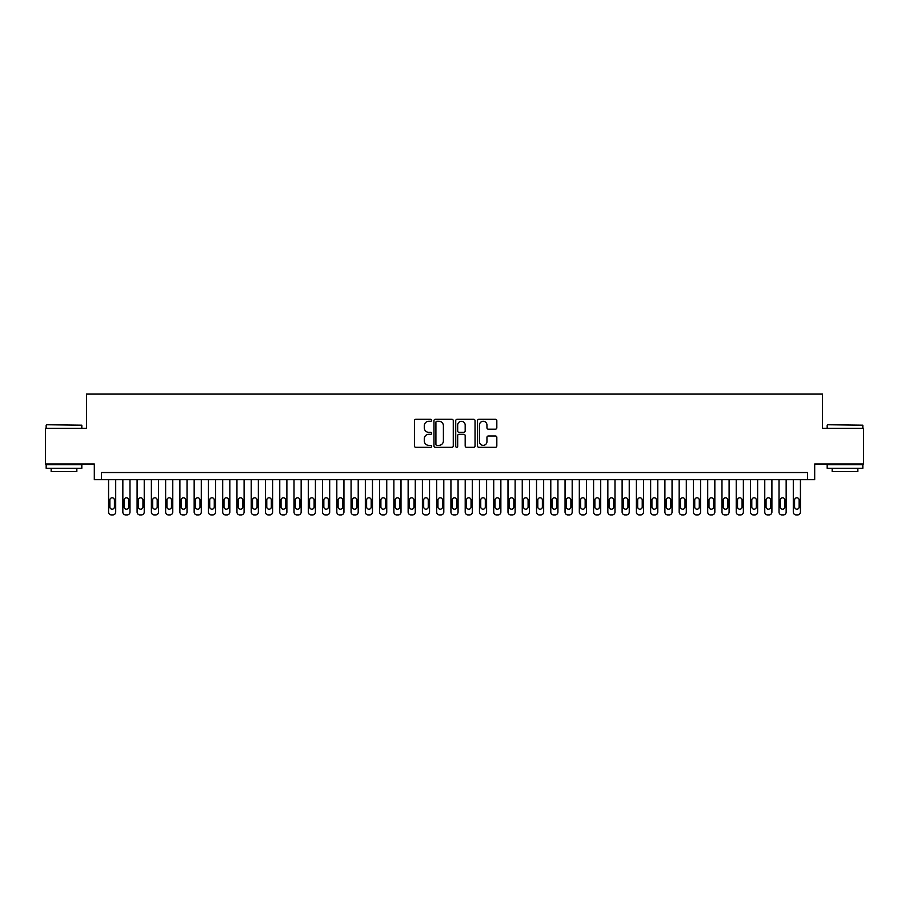 <?xml version="1.0" encoding="UTF-8"?>
<svg xmlns="http://www.w3.org/2000/svg" width="909" height="909" viewBox="0 0 909 909"><rect width="100%" height="100%" fill="white"/><g stroke="black" fill="none" stroke-linecap="round" stroke-linejoin="round"><path stroke-width="1.36" d="M431.673 420.299A0.977 0.977 0 0 0 430.696 419.31L415.822 419.31A1.398 1.398 0 0 0 414.424 420.719L414.424 445.921A1.398 1.398 0 0 0 415.822 447.319L430.696 447.319A0.977 0.977 0 0 0 431.673 446.342A0.977 0.977 0 0 0 430.696 445.353L428.775 445.353A4.477 4.477 0 0 1 424.287 440.876L424.287 438.774A4.477 4.477 0 0 1 428.775 434.297L430.696 434.297A0.977 0.977 0 0 0 431.673 433.32A0.977 0.977 0 0 0 430.696 432.332L428.775 432.332A4.477 4.477 0 0 1 424.287 427.855L424.287 425.753A4.477 4.477 0 0 1 428.775 421.276L430.696 421.276A0.977 0.977 0 0 0 431.673 420.299M495.416 429.184A1.398 1.398 0 0 0 496.825 427.787L496.825 420.719A1.398 1.398 0 0 0 495.416 419.31L478.895 419.31A1.398 1.398 0 0 0 477.498 420.719L477.498 445.921A1.398 1.398 0 0 0 478.895 447.319L495.416 447.319A1.398 1.398 0 0 0 496.825 445.921L496.825 437.377A1.398 1.398 0 0 0 495.416 435.979L488.349 435.979A1.398 1.398 0 0 0 486.951 437.377L486.951 441.615A3.75 3.75 0 0 1 483.202 445.353A3.75 3.75 0 0 1 479.463 441.615L479.463 425.026A3.75 3.75 0 0 1 483.202 421.276A3.75 3.75 0 0 1 486.951 425.026L486.951 427.787A1.398 1.398 0 0 0 488.349 429.184L495.416 429.184M807.556 479.679L814.691 479.679L814.691 463.988L863.55 463.988L863.55 428.321L822.543 428.321L822.543 394.086L86.457 394.086L86.457 428.321L45.45 428.321L45.45 463.988L94.309 463.988L94.309 479.679L807.556 479.679L807.556 472.544L101.444 472.544L101.444 479.679M453.273 420.719A1.398 1.398 0 0 0 451.875 419.31L435.354 419.31A1.398 1.398 0 0 0 433.957 420.719L433.957 445.921A1.398 1.398 0 0 0 435.354 447.319L451.875 447.319A1.398 1.398 0 0 0 453.273 445.921L453.273 420.719M457.125 419.31L473.646 419.31A1.398 1.398 0 0 1 475.043 420.719L475.043 445.921A1.398 1.398 0 0 1 473.646 447.319L466.578 447.319A1.398 1.398 0 0 1 465.181 445.921L465.181 435.695A1.398 1.398 0 0 0 463.772 434.297L459.09 434.297A1.398 1.398 0 0 0 457.682 435.695L457.682 446.342A0.977 0.977 0 0 1 456.704 447.319A0.977 0.977 0 0 1 455.727 446.342L455.727 420.719A1.398 1.398 0 0 1 457.125 419.31M436.888 421.276A0.977 0.977 0 0 0 435.911 422.253L435.911 444.376A0.977 0.977 0 0 0 436.888 445.353L438.922 445.353A4.477 4.477 0 0 0 443.399 440.876L443.399 425.753A4.477 4.477 0 0 0 438.922 421.276L436.888 421.276M465.181 425.094A3.75 3.75 0 0 0 461.431 421.344A3.75 3.75 0 0 0 457.682 425.094L457.682 430.934A1.398 1.398 0 0 0 459.09 432.332L463.772 432.332A1.398 1.398 0 0 0 465.181 430.934L465.181 425.094M115.704 479.679L115.704 512.062A2.852 2.852 90 0 1 112.852 514.914L111.421 514.914A2.852 2.852 90 0 1 108.569 512.062L108.569 479.679M114.42 506.927L114.42 500.075A2.284 2.284 90 0 0 112.137 497.791A2.284 2.284 90 0 0 109.853 500.075L109.853 506.927A2.284 2.284 90 0 0 112.137 509.21A2.284 2.284 90 0 0 114.42 506.927M46.586 424.753L81.821 425.185L46.586 424.753M63.994 468.271L46.166 468.271L46.166 464.704L81.821 464.704L81.821 468.271L63.994 468.271M76.833 468.271L76.833 471.544L51.154 471.544L51.154 468.271M827.599 424.753L862.834 425.185L827.599 424.753M845.006 468.271L827.179 468.271L827.179 464.704L862.834 464.704L862.834 468.271L845.006 468.271M857.846 468.271L857.846 471.544L832.167 471.544L832.167 468.271M129.976 479.679L129.976 512.062A2.852 2.852 90 0 1 127.112 514.914L125.692 514.914A2.852 2.852 90 0 1 122.84 512.062L122.84 479.679M128.692 506.927L128.692 500.075A2.284 2.284 90 0 0 126.408 497.791A2.284 2.284 90 0 0 124.124 500.075L124.124 506.927A2.284 2.284 90 0 0 126.408 509.21A2.284 2.284 90 0 0 128.692 506.927M144.236 479.679L144.236 512.062A2.852 2.852 90 0 1 141.384 514.914L139.952 514.914A2.852 2.852 90 0 1 137.1 512.062L137.1 479.679M142.952 506.927L142.952 500.075A2.284 2.284 90 0 0 140.668 497.791A2.284 2.284 90 0 0 138.384 500.075L138.384 506.927A2.284 2.284 90 0 0 140.668 509.21A2.284 2.284 90 0 0 142.952 506.927M158.496 479.679L158.496 512.062A2.852 2.852 90 0 1 155.644 514.914L154.223 514.914A2.852 2.852 90 0 1 151.371 512.062L151.371 479.679M157.212 506.927L157.212 500.075A2.284 2.284 90 0 0 154.939 497.791A2.284 2.284 90 0 0 152.655 500.075L152.655 506.927A2.284 2.284 90 0 0 154.939 509.21A2.284 2.284 90 0 0 157.212 506.927M172.767 479.679L172.767 512.062A2.852 2.852 90 0 1 169.915 514.914L168.483 514.914A2.852 2.852 90 0 1 165.631 512.062L165.631 479.679M171.483 506.927L171.483 500.075A2.284 2.284 90 0 0 169.199 497.791A2.284 2.284 90 0 0 166.915 500.075L166.915 506.927A2.284 2.284 90 0 0 169.199 509.21A2.284 2.284 90 0 0 171.483 506.927M187.027 479.679L187.027 512.062A2.852 2.852 90 0 1 184.175 514.914L182.754 514.914A2.852 2.852 90 0 1 179.902 512.062L179.902 479.679M185.743 506.927L185.743 500.075A2.284 2.284 90 0 0 183.459 497.791A2.284 2.284 90 0 0 181.186 500.075L181.186 506.927A2.284 2.284 90 0 0 183.459 509.21A2.284 2.284 90 0 0 185.743 506.927M201.298 479.679L201.298 512.062A2.852 2.852 90 0 1 198.446 514.914L197.014 514.914A2.852 2.852 90 0 1 194.162 512.062L194.162 479.679M200.014 506.927L200.014 500.075A2.284 2.284 90 0 0 197.73 497.791A2.284 2.284 90 0 0 195.446 500.075L195.446 506.927A2.284 2.284 90 0 0 197.73 509.21A2.284 2.284 90 0 0 200.014 506.927M215.558 479.679L215.558 512.062A2.852 2.852 90 0 1 212.706 514.914L211.286 514.914A2.852 2.852 90 0 1 208.434 512.062L208.434 479.679M214.274 506.927L214.274 500.075A2.284 2.284 90 0 0 211.99 497.791A2.284 2.284 90 0 0 209.706 500.075L209.706 506.927A2.284 2.284 90 0 0 211.99 509.21A2.284 2.284 90 0 0 214.274 506.927M229.829 479.679L229.829 512.062A2.852 2.852 90 0 1 226.977 514.914L225.546 514.914A2.852 2.852 90 0 1 222.694 512.062L222.694 479.679M228.545 506.927L228.545 500.075A2.284 2.284 90 0 0 226.261 497.791A2.284 2.284 90 0 0 223.978 500.075L223.978 506.927A2.284 2.284 90 0 0 226.261 509.21A2.284 2.284 90 0 0 228.545 506.927M244.089 479.679L244.089 512.062A2.852 2.852 90 0 1 241.237 514.914L239.806 514.914A2.852 2.852 90 0 1 236.954 512.062L236.954 479.679M242.805 506.927L242.805 500.075A2.284 2.284 90 0 0 240.521 497.791A2.284 2.284 90 0 0 238.238 500.075L238.238 506.927A2.284 2.284 90 0 0 240.521 509.21A2.284 2.284 90 0 0 242.805 506.927M258.361 479.679L258.361 512.062A2.852 2.852 90 0 1 255.497 514.914L254.077 514.914A2.852 2.852 90 0 1 251.225 512.062L251.225 479.679M257.077 506.927L257.077 500.075A2.284 2.284 90 0 0 254.793 497.791A2.284 2.284 90 0 0 252.509 500.075L252.509 506.927A2.284 2.284 90 0 0 254.793 509.21A2.284 2.284 90 0 0 257.077 506.927M272.62 479.679L272.62 512.062A2.852 2.852 90 0 1 269.768 514.914L268.337 514.914A2.852 2.852 90 0 1 265.485 512.062L265.485 479.679M271.337 506.927L271.337 500.075A2.284 2.284 90 0 0 269.053 497.791A2.284 2.284 90 0 0 266.769 500.075L266.769 506.927A2.284 2.284 90 0 0 269.053 509.21A2.284 2.284 90 0 0 271.337 506.927M286.88 479.679L286.88 512.062A2.852 2.852 90 0 1 284.028 514.914L282.608 514.914A2.852 2.852 90 0 1 279.756 512.062L279.756 479.679M285.596 506.927L285.596 500.075A2.284 2.284 90 0 0 283.324 497.791A2.284 2.284 90 0 0 281.04 500.075L281.04 506.927A2.284 2.284 90 0 0 283.324 509.21A2.284 2.284 90 0 0 285.596 506.927M301.152 479.679L301.152 512.062A2.852 2.852 90 0 1 298.3 514.914L296.868 514.914A2.852 2.852 90 0 1 294.016 512.062L294.016 479.679M299.868 506.927L299.868 500.075A2.284 2.284 90 0 0 297.584 497.791A2.284 2.284 90 0 0 295.3 500.075L295.3 506.927A2.284 2.284 90 0 0 297.584 509.21A2.284 2.284 90 0 0 299.868 506.927M315.412 479.679L315.412 512.062A2.852 2.852 90 0 1 312.56 514.914L311.139 514.914A2.852 2.852 90 0 1 308.287 512.062L308.287 479.679M314.128 506.927L314.128 500.075A2.284 2.284 90 0 0 311.855 497.791A2.284 2.284 90 0 0 309.571 500.075L309.571 506.927A2.284 2.284 90 0 0 311.855 509.21A2.284 2.284 90 0 0 314.128 506.927M329.683 479.679L329.683 512.062A2.852 2.852 90 0 1 326.831 514.914L325.399 514.914A2.852 2.852 90 0 1 322.547 512.062L322.547 479.679M328.399 506.927L328.399 500.075A2.284 2.284 90 0 0 326.115 497.791A2.284 2.284 90 0 0 323.831 500.075L323.831 506.927A2.284 2.284 90 0 0 326.115 509.21A2.284 2.284 90 0 0 328.399 506.927M343.943 479.679L343.943 512.062A2.852 2.852 90 0 1 341.091 514.914L339.671 514.914A2.852 2.852 90 0 1 336.819 512.062L336.819 479.679M342.659 506.927L342.659 500.075A2.284 2.284 90 0 0 340.375 497.791A2.284 2.284 90 0 0 338.103 500.075L338.103 506.927A2.284 2.284 90 0 0 340.375 509.21A2.284 2.284 90 0 0 342.659 506.927M358.214 479.679L358.214 512.062A2.852 2.852 90 0 1 355.362 514.914L353.931 514.914A2.852 2.852 90 0 1 351.079 512.062L351.079 479.679M356.93 506.927L356.93 500.075A2.284 2.284 90 0 0 354.646 497.791A2.284 2.284 90 0 0 352.362 500.075L352.362 506.927A2.284 2.284 90 0 0 354.646 509.21A2.284 2.284 90 0 0 356.93 506.927M372.474 479.679L372.474 512.062A2.852 2.852 90 0 1 369.622 514.914L368.202 514.914A2.852 2.852 90 0 1 365.338 512.062L365.338 479.679M371.19 506.927L371.19 500.075A2.284 2.284 90 0 0 368.906 497.791A2.284 2.284 90 0 0 366.622 500.075L366.622 506.927A2.284 2.284 90 0 0 368.906 509.21A2.284 2.284 90 0 0 371.19 506.927M386.745 479.679L386.745 512.062A2.852 2.852 90 0 1 383.893 514.914L382.462 514.914A2.852 2.852 90 0 1 379.61 512.062L379.61 479.679M385.461 506.927L385.461 500.075A2.284 2.284 90 0 0 383.178 497.791A2.284 2.284 90 0 0 380.894 500.075L380.894 506.927A2.284 2.284 90 0 0 383.178 509.21A2.284 2.284 90 0 0 385.461 506.927M401.005 479.679L401.005 512.062A2.852 2.852 90 0 1 398.153 514.914L396.722 514.914A2.852 2.852 90 0 1 393.87 512.062L393.87 479.679M399.721 506.927L399.721 500.075A2.284 2.284 90 0 0 397.438 497.791A2.284 2.284 90 0 0 395.154 500.075L395.154 506.927A2.284 2.284 90 0 0 397.438 509.21A2.284 2.284 90 0 0 399.721 506.927M415.277 479.679L415.277 512.062A2.852 2.852 90 0 1 412.413 514.914L410.993 514.914A2.852 2.852 90 0 1 408.141 512.062L408.141 479.679M413.993 506.927L413.993 500.075A2.284 2.284 90 0 0 411.709 497.791A2.284 2.284 90 0 0 409.425 500.075L409.425 506.927A2.284 2.284 90 0 0 411.709 509.21A2.284 2.284 90 0 0 413.993 506.927M429.537 479.679L429.537 512.062A2.852 2.852 90 0 1 426.685 514.914L425.253 514.914A2.852 2.852 90 0 1 422.401 512.062L422.401 479.679M428.253 506.927L428.253 500.075A2.284 2.284 90 0 0 425.969 497.791A2.284 2.284 90 0 0 423.685 500.075L423.685 506.927A2.284 2.284 90 0 0 425.969 509.21A2.284 2.284 90 0 0 428.253 506.927M443.797 479.679L443.797 512.062A2.852 2.852 90 0 1 440.945 514.914L439.524 514.914A2.852 2.852 90 0 1 436.672 512.062L436.672 479.679M442.513 506.927L442.513 500.075A2.284 2.284 90 0 0 440.24 497.791A2.284 2.284 90 0 0 437.956 500.075L437.956 506.927A2.284 2.284 90 0 0 440.24 509.21A2.284 2.284 90 0 0 442.513 506.927M458.068 479.679L458.068 512.062A2.852 2.852 90 0 1 455.216 514.914L453.784 514.914A2.852 2.852 90 0 1 450.932 512.062L450.932 479.679M456.784 506.927L456.784 500.075A2.284 2.284 90 0 0 454.5 497.791A2.284 2.284 90 0 0 452.216 500.075L452.216 506.927A2.284 2.284 90 0 0 454.5 509.21A2.284 2.284 90 0 0 456.784 506.927M472.328 479.679L472.328 512.062A2.852 2.852 90 0 1 469.476 514.914L468.055 514.914A2.852 2.852 90 0 1 465.203 512.062L465.203 479.679M471.044 506.927L471.044 500.075A2.284 2.284 90 0 0 468.76 497.791A2.284 2.284 90 0 0 466.487 500.075L466.487 506.927A2.284 2.284 90 0 0 468.76 509.21A2.284 2.284 90 0 0 471.044 506.927M486.599 479.679L486.599 512.062A2.852 2.852 90 0 1 483.747 514.914L482.315 514.914A2.852 2.852 90 0 1 479.463 512.062L479.463 479.679M485.315 506.927L485.315 500.075A2.284 2.284 90 0 0 483.031 497.791A2.284 2.284 90 0 0 480.747 500.075L480.747 506.927A2.284 2.284 90 0 0 483.031 509.21A2.284 2.284 90 0 0 485.315 506.927M500.859 479.679L500.859 512.062A2.852 2.852 90 0 1 498.007 514.914L496.587 514.914A2.852 2.852 90 0 1 493.723 512.062L493.723 479.679M499.575 506.927L499.575 500.075A2.284 2.284 90 0 0 497.291 497.791A2.284 2.284 90 0 0 495.007 500.075L495.007 506.927A2.284 2.284 90 0 0 497.291 509.21A2.284 2.284 90 0 0 499.575 506.927M515.13 479.679L515.13 512.062A2.852 2.852 90 0 1 512.278 514.914L510.847 514.914A2.852 2.852 90 0 1 507.995 512.062L507.995 479.679M513.846 506.927L513.846 500.075A2.284 2.284 90 0 0 511.562 497.791A2.284 2.284 90 0 0 509.279 500.075L509.279 506.927A2.284 2.284 90 0 0 511.562 509.21A2.284 2.284 90 0 0 513.846 506.927M529.39 479.679L529.39 512.062A2.852 2.852 90 0 1 526.538 514.914L525.107 514.914A2.852 2.852 90 0 1 522.255 512.062L522.255 479.679M528.106 506.927L528.106 500.075A2.284 2.284 90 0 0 525.822 497.791A2.284 2.284 90 0 0 523.539 500.075L523.539 506.927A2.284 2.284 90 0 0 525.822 509.21A2.284 2.284 90 0 0 528.106 506.927M543.662 479.679L543.662 512.062A2.852 2.852 90 0 1 540.798 514.914L539.378 514.914A2.852 2.852 90 0 1 536.526 512.062L536.526 479.679M542.378 506.927L542.378 500.075A2.284 2.284 90 0 0 540.094 497.791A2.284 2.284 90 0 0 537.81 500.075L537.81 506.927A2.284 2.284 90 0 0 540.094 509.21A2.284 2.284 90 0 0 542.378 506.927M557.921 479.679L557.921 512.062A2.852 2.852 90 0 1 555.069 514.914L553.638 514.914A2.852 2.852 90 0 1 550.786 512.062L550.786 479.679M556.638 506.927L556.638 500.075A2.284 2.284 90 0 0 554.354 497.791A2.284 2.284 90 0 0 552.07 500.075L552.07 506.927A2.284 2.284 90 0 0 554.354 509.21A2.284 2.284 90 0 0 556.638 506.927M572.181 479.679L572.181 512.062A2.852 2.852 90 0 1 569.329 514.914L567.909 514.914A2.852 2.852 90 0 1 565.057 512.062L565.057 479.679M570.897 506.927L570.897 500.075A2.284 2.284 90 0 0 568.625 497.791A2.284 2.284 90 0 0 566.341 500.075L566.341 506.927A2.284 2.284 90 0 0 568.625 509.21A2.284 2.284 90 0 0 570.897 506.927M586.453 479.679L586.453 512.062A2.852 2.852 90 0 1 583.601 514.914L582.169 514.914A2.852 2.852 90 0 1 579.317 512.062L579.317 479.679M585.169 506.927L585.169 500.075A2.284 2.284 90 0 0 582.885 497.791A2.284 2.284 90 0 0 580.601 500.075L580.601 506.927A2.284 2.284 90 0 0 582.885 509.21A2.284 2.284 90 0 0 585.169 506.927M600.713 479.679L600.713 512.062A2.852 2.852 90 0 1 597.861 514.914L596.44 514.914A2.852 2.852 90 0 1 593.588 512.062L593.588 479.679M599.429 506.927L599.429 500.075A2.284 2.284 90 0 0 597.145 497.791A2.284 2.284 90 0 0 594.872 500.075L594.872 506.927A2.284 2.284 90 0 0 597.145 509.21A2.284 2.284 90 0 0 599.429 506.927M614.984 479.679L614.984 512.062A2.852 2.852 90 0 1 612.132 514.914L610.7 514.914A2.852 2.852 90 0 1 607.848 512.062L607.848 479.679M613.7 506.927L613.7 500.075A2.284 2.284 90 0 0 611.416 497.791A2.284 2.284 90 0 0 609.132 500.075L609.132 506.927A2.284 2.284 90 0 0 611.416 509.21A2.284 2.284 90 0 0 613.7 506.927M629.244 479.679L629.244 512.062A2.852 2.852 90 0 1 626.392 514.914L624.972 514.914A2.852 2.852 90 0 1 622.12 512.062L622.12 479.679M627.96 506.927L627.96 500.075A2.284 2.284 90 0 0 625.676 497.791A2.284 2.284 90 0 0 623.404 500.075L623.404 506.927A2.284 2.284 90 0 0 625.676 509.21A2.284 2.284 90 0 0 627.96 506.927M643.515 479.679L643.515 512.062A2.852 2.852 90 0 1 640.663 514.914L639.232 514.914A2.852 2.852 90 0 1 636.38 512.062L636.38 479.679M642.231 506.927L642.231 500.075A2.284 2.284 90 0 0 639.947 497.791A2.284 2.284 90 0 0 637.663 500.075L637.663 506.927A2.284 2.284 90 0 0 639.947 509.21A2.284 2.284 90 0 0 642.231 506.927M657.775 479.679L657.775 512.062A2.852 2.852 90 0 1 654.923 514.914L653.503 514.914A2.852 2.852 90 0 1 650.639 512.062L650.639 479.679M656.491 506.927L656.491 500.075A2.284 2.284 90 0 0 654.207 497.791A2.284 2.284 90 0 0 651.923 500.075L651.923 506.927A2.284 2.284 90 0 0 654.207 509.21A2.284 2.284 90 0 0 656.491 506.927M672.046 479.679L672.046 512.062A2.852 2.852 90 0 1 669.194 514.914L667.763 514.914A2.852 2.852 90 0 1 664.911 512.062L664.911 479.679M670.762 506.927L670.762 500.075A2.284 2.284 90 0 0 668.479 497.791A2.284 2.284 90 0 0 666.195 500.075L666.195 506.927A2.284 2.284 90 0 0 668.479 509.21A2.284 2.284 90 0 0 670.762 506.927M686.306 479.679L686.306 512.062A2.852 2.852 90 0 1 683.454 514.914L682.023 514.914A2.852 2.852 90 0 1 679.171 512.062L679.171 479.679M685.022 506.927L685.022 500.075A2.284 2.284 90 0 0 682.739 497.791A2.284 2.284 90 0 0 680.455 500.075L680.455 506.927A2.284 2.284 90 0 0 682.739 509.21A2.284 2.284 90 0 0 685.022 506.927M700.566 479.679L700.566 512.062A2.852 2.852 90 0 1 697.714 514.914L696.294 514.914A2.852 2.852 90 0 1 693.442 512.062L693.442 479.679M699.294 506.927L699.294 500.075A2.284 2.284 90 0 0 697.01 497.791A2.284 2.284 90 0 0 694.726 500.075L694.726 506.927A2.284 2.284 90 0 0 697.01 509.21A2.284 2.284 90 0 0 699.294 506.927M714.838 479.679L714.838 512.062A2.852 2.852 90 0 1 711.986 514.914L710.554 514.914A2.852 2.852 90 0 1 707.702 512.062L707.702 479.679M713.554 506.927L713.554 500.075A2.284 2.284 90 0 0 711.27 497.791A2.284 2.284 90 0 0 708.986 500.075L708.986 506.927A2.284 2.284 90 0 0 711.27 509.21A2.284 2.284 90 0 0 713.554 506.927M729.098 479.679L729.098 512.062A2.852 2.852 90 0 1 726.246 514.914L724.825 514.914A2.852 2.852 90 0 1 721.973 512.062L721.973 479.679M727.814 506.927L727.814 500.075A2.284 2.284 90 0 0 725.541 497.791A2.284 2.284 90 0 0 723.257 500.075L723.257 506.927A2.284 2.284 90 0 0 725.541 509.21A2.284 2.284 90 0 0 727.814 506.927M743.369 479.679L743.369 512.062A2.852 2.852 90 0 1 740.517 514.914L739.085 514.914A2.852 2.852 90 0 1 736.233 512.062L736.233 479.679M742.085 506.927L742.085 500.075A2.284 2.284 90 0 0 739.801 497.791A2.284 2.284 90 0 0 737.517 500.075L737.517 506.927A2.284 2.284 90 0 0 739.801 509.21A2.284 2.284 90 0 0 742.085 506.927M757.629 479.679L757.629 512.062A2.852 2.852 90 0 1 754.777 514.914L753.356 514.914A2.852 2.852 90 0 1 750.504 512.062L750.504 479.679M756.345 506.927L756.345 500.075A2.284 2.284 90 0 0 754.061 497.791A2.284 2.284 90 0 0 751.788 500.075L751.788 506.927A2.284 2.284 90 0 0 754.061 509.21A2.284 2.284 90 0 0 756.345 506.927M771.9 479.679L771.9 512.062A2.852 2.852 90 0 1 769.048 514.914L767.616 514.914A2.852 2.852 90 0 1 764.764 512.062L764.764 479.679M770.616 506.927L770.616 500.075A2.284 2.284 90 0 0 768.332 497.791A2.284 2.284 90 0 0 766.048 500.075L766.048 506.927A2.284 2.284 90 0 0 768.332 509.21A2.284 2.284 90 0 0 770.616 506.927M786.16 479.679L786.16 512.062A2.852 2.852 90 0 1 783.308 514.914L781.888 514.914A2.852 2.852 90 0 1 779.024 512.062L779.024 479.679M784.876 506.927L784.876 500.075A2.284 2.284 90 0 0 782.592 497.791A2.284 2.284 90 0 0 780.308 500.075L780.308 506.927A2.284 2.284 90 0 0 782.592 509.21A2.284 2.284 90 0 0 784.876 506.927M800.431 479.679L800.431 512.062A2.852 2.852 90 0 1 797.579 514.914L796.148 514.914A2.852 2.852 90 0 1 793.296 512.062L793.296 479.679M799.147 506.927L799.147 500.075A2.284 2.284 90 0 0 796.863 497.791A2.284 2.284 90 0 0 794.58 500.075L794.58 506.927A2.284 2.284 90 0 0 796.863 509.21A2.284 2.284 90 0 0 799.147 506.927M46.166 428.321L46.166 425.185M54.29 464.704L54.29 463.988M73.697 464.704L73.697 463.988M81.821 428.321L81.821 425.185M827.179 428.321L827.179 425.185M835.303 464.704L835.303 463.988M854.71 464.704L854.71 463.988M862.834 428.321L862.834 425.185"/></g></svg>
